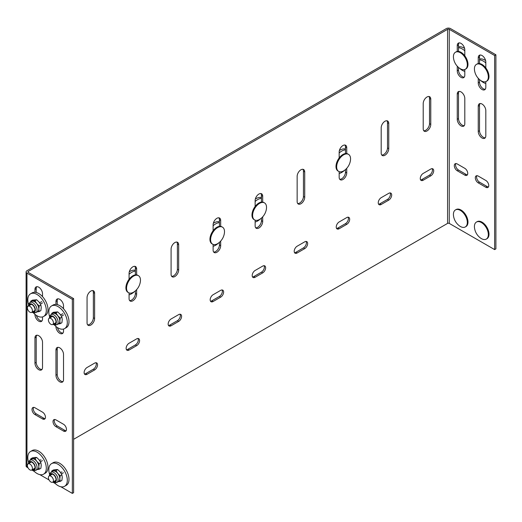 <?xml version="1.0" encoding="UTF-8"?>
<svg xmlns="http://www.w3.org/2000/svg" width="522" height="522" viewBox="0 0 522 522"><rect width="100%" height="100%" fill="white"/><g stroke="black" fill="none" stroke-linecap="round" stroke-linejoin="round"><path stroke-width="0.78" d="M494.641 55.521L494.641 249.601L495.9 248.87L495.9 54.797L494.641 55.521L449.259 29.323A1.188 0.685 0 0 0 447.576 29.323L28.234 271.427A1.188 0.685 0 0 0 27.881 271.916A1.188 0.685 0 0 0 28.234 272.399L73.609 298.604L72.349 299.328L72.349 493.407L60.82 486.745M495.9 54.797L450.519 28.593A2.969 1.716 0 0 0 446.317 28.593L26.968 270.703A2.969 1.716 0 0 0 26.1 271.916A2.969 1.716 0 0 0 26.968 273.13L72.349 299.328M26.1 271.916L26.1 465.996A2.969 1.716 0 0 0 26.968 467.203L28.031 467.816M494.641 249.601L449.259 223.396A1.188 0.685 0 0 0 447.576 223.396L73.609 439.309M42.517 412.139L34.954 407.767A4.156 2.401 -120 0 0 32.873 407.565A4.156 2.401 -120 0 0 32.233 410.899A4.156 2.401 -120 0 0 34.954 414.559L42.517 418.931A4.156 2.401 -120 0 0 44.598 419.133A4.156 2.401 -120 0 0 45.238 415.799A4.156 2.401 -120 0 0 42.517 412.139M34.954 337.904L34.954 363.129A5.35 3.086 -120 0 0 37.29 368.512A5.35 3.086 -120 0 0 41.408 369.948A5.35 3.086 -120 0 0 42.517 367.501L42.517 342.269A5.35 3.086 -120 0 0 40.181 336.886A5.35 3.086 -120 0 0 36.064 335.45A5.35 3.086 -120 0 0 34.954 337.904L36.214 337.173A5.35 3.086 60 0 1 36.768 335.222M42.517 296.627L42.517 293.749A5.35 3.086 -120 0 0 40.181 288.366A5.35 3.086 -120 0 0 36.064 286.937A5.35 3.086 -120 0 0 34.954 289.384L34.954 292.255M34.954 314.335L34.954 314.609A5.35 3.086 -120 0 0 37.29 319.993A5.35 3.086 -120 0 0 41.408 321.428A5.35 3.086 -120 0 0 42.517 318.981L42.517 316.913M31.796 469.989L34.302 471.438M39.809 474.615L49.042 479.946M52.807 482.119L55.306 483.568M63.527 308.756L63.527 305.879A5.35 3.086 -120 0 0 61.191 300.496A5.35 3.086 -120 0 0 57.068 299.06A5.35 3.086 -120 0 0 55.965 301.514L55.965 304.385M55.965 326.465L55.965 326.739A5.35 3.086 -120 0 0 58.301 332.123A5.35 3.086 -120 0 0 62.418 333.558A5.35 3.086 -120 0 0 63.527 331.111L63.527 329.043M63.527 354.399A5.35 3.086 -120 0 0 61.191 349.016A5.35 3.086 -120 0 0 57.068 347.58A5.35 3.086 -120 0 0 55.965 350.034L55.965 375.259A5.35 3.086 -120 0 0 58.301 380.642A5.35 3.086 -120 0 0 62.418 382.078A5.35 3.086 -120 0 0 63.527 379.631L63.527 354.399M63.527 431.061A4.156 2.401 -120 0 0 65.609 431.263A4.156 2.401 -120 0 0 66.242 427.929A4.156 2.401 -120 0 0 63.527 424.269L55.965 419.897A4.156 2.401 -120 0 0 53.883 419.695A4.156 2.401 -120 0 0 53.244 423.029A4.156 2.401 -120 0 0 55.965 426.689L63.527 431.061L64.787 430.33L57.224 425.965A4.156 2.401 60 0 1 54.614 419.499M73.609 298.604L73.609 492.677L72.349 493.407M45.127 418.598A4.156 2.401 60 0 1 43.776 418.2L36.214 413.835A4.156 2.401 60 0 1 33.604 407.369M41.962 369.452A5.35 3.086 60 0 1 38.145 367.325A5.35 3.086 60 0 1 36.214 362.405L36.214 337.173M36.214 292.457L36.214 288.653A5.35 3.086 60 0 1 36.768 286.702M41.962 320.932A5.35 3.086 60 0 1 36.423 315.438M57.224 304.587L57.224 300.783A5.35 3.086 60 0 1 57.779 298.832M62.973 333.062A5.35 3.086 60 0 1 57.433 327.568M62.973 381.582A5.35 3.086 60 0 1 59.156 379.455A5.35 3.086 60 0 1 57.224 374.535L57.224 349.303A5.35 3.086 60 0 1 57.779 347.352M66.137 430.728A4.156 2.401 60 0 1 64.787 430.33M430.774 175.849A4.156 2.401 120 0 0 433.488 172.182A4.156 2.401 120 0 0 432.849 168.854A4.156 2.401 120 0 0 430.774 169.056L423.205 173.421A4.156 2.401 120 0 0 420.491 177.088A4.156 2.401 120 0 0 421.13 180.423A4.156 2.401 120 0 0 423.205 180.214L430.774 175.849L429.508 175.124L421.946 179.49A4.156 2.401 -60 0 1 420.595 179.888M388.753 200.109A4.156 2.401 120 0 0 391.467 196.442A4.156 2.401 120 0 0 390.834 193.114A4.156 2.401 120 0 0 388.753 193.316L381.19 197.681A4.156 2.401 120 0 0 378.47 201.348A4.156 2.401 120 0 0 379.109 204.683A4.156 2.401 120 0 0 381.19 204.474L388.753 200.109L387.494 199.384L379.931 203.75A4.156 2.401 -60 0 1 378.574 204.148M346.732 224.369A4.156 2.401 120 0 0 349.453 220.702A4.156 2.401 120 0 0 348.813 217.367A4.156 2.401 120 0 0 346.732 217.576L339.169 221.941A4.156 2.401 120 0 0 336.455 225.608A4.156 2.401 120 0 0 337.088 228.943A4.156 2.401 120 0 0 339.169 228.734L346.732 224.369L345.473 223.644L337.91 228.01A4.156 2.401 -60 0 1 336.559 228.408M304.717 248.629A4.156 2.401 120 0 0 307.432 244.962A4.156 2.401 120 0 0 306.792 241.627A4.156 2.401 120 0 0 304.717 241.836L297.148 246.201A4.156 2.401 120 0 0 294.434 249.868A4.156 2.401 120 0 0 295.074 253.203A4.156 2.401 120 0 0 297.148 252.994L304.717 248.629L303.452 247.898L295.889 252.27A4.156 2.401 -60 0 1 294.538 252.668M94.619 369.922A4.156 2.401 120 0 0 97.34 366.261A4.156 2.401 120 0 0 96.7 362.927A4.156 2.401 120 0 0 94.619 363.129L87.057 367.501A4.156 2.401 120 0 0 84.342 371.162A4.156 2.401 120 0 0 84.975 374.496A4.156 2.401 120 0 0 87.057 374.294L94.619 369.922L93.36 369.198L85.797 373.563A4.156 2.401 -60 0 1 84.447 373.967M136.64 345.668A4.156 2.401 120 0 0 139.354 342.001A4.156 2.401 120 0 0 138.721 338.667A4.156 2.401 120 0 0 136.64 338.876L129.078 343.241A4.156 2.401 120 0 0 126.357 346.908A4.156 2.401 120 0 0 126.996 350.236A4.156 2.401 120 0 0 129.078 350.034L136.64 345.668L135.381 344.938L127.818 349.303A4.156 2.401 -60 0 1 126.461 349.707M178.661 321.408A4.156 2.401 120 0 0 181.375 317.741A4.156 2.401 120 0 0 180.736 314.407A4.156 2.401 120 0 0 178.661 314.616L171.092 318.981A4.156 2.401 120 0 0 168.378 322.648A4.156 2.401 120 0 0 169.017 325.976A4.156 2.401 120 0 0 171.092 325.774L178.661 321.408L177.395 320.678L169.833 325.043A4.156 2.401 -60 0 1 168.482 325.447M220.675 297.148A4.156 2.401 120 0 0 223.396 293.481A4.156 2.401 120 0 0 222.757 290.147A4.156 2.401 120 0 0 220.675 290.356L213.113 294.721A4.156 2.401 120 0 0 210.399 298.388A4.156 2.401 120 0 0 211.032 301.723A4.156 2.401 120 0 0 213.113 301.514L220.675 297.148L219.416 296.418L211.854 300.783A4.156 2.401 -60 0 1 210.503 301.187M94.619 293.266A5.35 3.086 120 0 0 93.51 290.819A5.35 3.086 120 0 0 89.392 292.248A5.35 3.086 120 0 0 87.057 297.631L87.057 322.864A5.35 3.086 120 0 0 88.166 325.31A5.35 3.086 120 0 0 92.283 323.875A5.35 3.086 120 0 0 94.619 318.492L94.619 293.266L93.36 292.535L93.36 317.767A5.35 3.086 -60 0 1 91.428 322.687A5.35 3.086 -60 0 1 87.611 324.815M136.64 274.879L136.64 269.006A5.35 3.086 120 0 0 135.531 266.559A5.35 3.086 120 0 0 131.413 267.988A5.35 3.086 120 0 0 129.078 273.371L129.078 279.25M129.078 292.927L129.078 298.604A5.35 3.086 120 0 0 130.187 301.05A5.35 3.086 120 0 0 134.304 299.615A5.35 3.086 120 0 0 136.64 294.238L136.64 289.612M178.661 244.746A5.35 3.086 120 0 0 177.552 242.299A5.35 3.086 120 0 0 173.428 243.728A5.35 3.086 120 0 0 171.092 249.111L171.092 274.344A5.35 3.086 120 0 0 172.201 276.79A5.35 3.086 120 0 0 176.325 275.355A5.35 3.086 120 0 0 178.661 269.978L178.661 244.746L177.395 244.015L177.395 269.248A5.35 3.086 -60 0 1 175.47 274.167A5.35 3.086 -60 0 1 171.647 276.295M220.675 226.365L220.675 220.486A5.35 3.086 120 0 0 219.566 218.039A5.35 3.086 120 0 0 215.449 219.468A5.35 3.086 120 0 0 213.113 224.852L213.113 230.731M213.113 244.407L213.113 250.084A5.35 3.086 120 0 0 214.222 252.531A5.35 3.086 120 0 0 218.34 251.102A5.35 3.086 120 0 0 220.675 245.718L220.675 241.092M430.774 99.187A5.35 3.086 120 0 0 429.665 96.74A5.35 3.086 120 0 0 425.541 98.175A5.35 3.086 120 0 0 423.205 103.558L423.205 128.784A5.35 3.086 120 0 0 424.314 131.237A5.35 3.086 120 0 0 428.438 129.802A5.35 3.086 120 0 0 430.774 124.419L430.774 99.187L429.508 98.462L429.508 123.694A5.35 3.086 -60 0 1 427.583 128.614A5.35 3.086 -60 0 1 423.76 130.741M388.753 123.446A5.35 3.086 120 0 0 387.644 121A5.35 3.086 120 0 0 383.52 122.435A5.35 3.086 120 0 0 381.19 127.818L381.19 153.044A5.35 3.086 120 0 0 382.293 155.497A5.35 3.086 120 0 0 386.417 154.062A5.35 3.086 120 0 0 388.753 148.679L388.753 123.446L387.494 122.722L387.494 147.954A5.35 3.086 -60 0 1 385.562 152.874A5.35 3.086 -60 0 1 381.739 155.001M346.732 153.585L346.732 147.706A5.35 3.086 120 0 0 345.623 145.26A5.35 3.086 120 0 0 341.505 146.695A5.35 3.086 120 0 0 339.169 152.078L339.169 157.951M339.169 171.627L339.169 177.304A5.35 3.086 120 0 0 340.279 179.751A5.35 3.086 120 0 0 344.396 178.322A5.35 3.086 120 0 0 346.732 172.939L346.732 168.319M304.717 171.966A5.35 3.086 120 0 0 303.608 169.519A5.35 3.086 120 0 0 299.484 170.955A5.35 3.086 120 0 0 297.148 176.332L297.148 201.564A5.35 3.086 120 0 0 298.258 204.011A5.35 3.086 120 0 0 302.382 202.582A5.35 3.086 120 0 0 304.717 197.199L304.717 171.966L303.452 171.242L303.452 196.468A5.35 3.086 -60 0 1 301.527 201.394A5.35 3.086 -60 0 1 297.703 203.521M262.697 272.889A4.156 2.401 120 0 0 265.411 269.221A4.156 2.401 120 0 0 264.778 265.887A4.156 2.401 120 0 0 262.697 266.096L255.134 270.461A4.156 2.401 120 0 0 252.413 274.128A4.156 2.401 120 0 0 253.053 277.463A4.156 2.401 120 0 0 255.134 277.254L262.697 272.889L261.437 272.158L253.875 276.529A4.156 2.401 -60 0 1 252.517 276.928M262.697 202.105L262.697 196.226A5.35 3.086 120 0 0 261.587 193.779A5.35 3.086 120 0 0 257.47 195.208A5.35 3.086 120 0 0 255.134 200.592L255.134 206.471M255.134 220.147L255.134 225.824A5.35 3.086 120 0 0 256.237 228.271A5.35 3.086 120 0 0 260.361 226.842A5.35 3.086 120 0 0 262.697 221.458L262.697 216.832M464.808 168.332L457.246 163.96A4.156 2.401 -120 0 0 455.164 163.758A4.156 2.401 -120 0 0 454.525 167.092A4.156 2.401 -120 0 0 457.246 170.753L464.808 175.124A4.156 2.401 -120 0 0 466.883 175.327A4.156 2.401 -120 0 0 467.523 171.992A4.156 2.401 -120 0 0 464.808 168.332M457.246 94.097L457.246 119.323A5.35 3.086 -120 0 0 459.575 124.706A5.35 3.086 -120 0 0 463.699 126.141A5.35 3.086 -120 0 0 464.808 123.694L464.808 98.462A5.35 3.086 -120 0 0 462.472 93.079A5.35 3.086 -120 0 0 458.349 91.65A5.35 3.086 -120 0 0 457.246 94.097L458.505 93.366L458.505 118.598A5.35 3.086 -120 0 0 460.43 123.518A5.35 3.086 -120 0 0 464.254 125.645M464.808 55.821L464.808 49.942A5.35 3.086 -120 0 0 462.472 44.559A5.35 3.086 -120 0 0 458.349 43.13A5.35 3.086 -120 0 0 457.246 45.577L457.246 51.45M457.246 66.183L457.246 70.803A5.35 3.086 -120 0 0 459.575 76.186A5.35 3.086 -120 0 0 463.699 77.621A5.35 3.086 -120 0 0 464.808 75.175L464.808 69.498M485.812 67.951L485.812 62.072A5.35 3.086 -120 0 0 483.483 56.689A5.35 3.086 -120 0 0 479.359 55.26A5.35 3.086 -120 0 0 478.25 57.707L478.25 63.58M478.25 78.313L478.25 82.933A5.35 3.086 -120 0 0 480.586 88.316A5.35 3.086 -120 0 0 484.71 89.751A5.35 3.086 -120 0 0 485.812 87.305L485.812 81.628M478.25 106.227L478.25 131.453A5.35 3.086 -120 0 0 480.586 136.836A5.35 3.086 -120 0 0 484.71 138.271A5.35 3.086 -120 0 0 485.812 135.824L485.812 110.592A5.35 3.086 -120 0 0 483.483 105.209A5.35 3.086 -120 0 0 479.359 103.774A5.35 3.086 -120 0 0 478.25 106.227L479.516 105.496L479.516 130.728A5.35 3.086 -120 0 0 481.441 135.648A5.35 3.086 -120 0 0 485.264 137.775M485.812 180.462L478.25 176.09A4.156 2.401 -120 0 0 476.175 175.888A4.156 2.401 -120 0 0 475.535 179.222A4.156 2.401 -120 0 0 478.25 182.883L485.812 187.254A4.156 2.401 -120 0 0 487.894 187.457A4.156 2.401 -120 0 0 488.533 184.122A4.156 2.401 -120 0 0 485.812 180.462M455.889 163.562A4.156 2.401 -120 0 0 458.505 170.028L466.068 174.394A4.156 2.401 -120 0 0 467.418 174.798M459.053 91.415A5.35 3.086 -120 0 0 458.505 93.366M459.053 42.895A5.35 3.086 -120 0 0 458.505 44.846L458.505 51.437M458.505 67.423L458.505 70.079A5.35 3.086 -120 0 0 460.43 74.998A5.35 3.086 -120 0 0 464.254 77.126M480.064 55.025A5.35 3.086 -120 0 0 479.516 56.976L479.516 63.567M479.516 79.553L479.516 82.208A5.35 3.086 -120 0 0 481.441 87.128A5.35 3.086 -120 0 0 485.264 89.255M480.064 103.545A5.35 3.086 -120 0 0 479.516 105.496M476.899 175.692A4.156 2.401 -120 0 0 479.516 182.158L487.078 186.524A4.156 2.401 -120 0 0 488.429 186.928M432.125 168.658A4.156 2.401 -60 0 1 429.508 175.124M390.104 192.918A4.156 2.401 -60 0 1 387.494 199.384M348.083 217.178A4.156 2.401 -60 0 1 345.473 223.644M306.068 241.438A4.156 2.401 -60 0 1 303.452 247.898M95.97 362.731A4.156 2.401 -60 0 1 93.36 369.198M137.991 338.471A4.156 2.401 -60 0 1 135.381 344.938M180.012 314.211A4.156 2.401 -60 0 1 177.395 320.678M222.026 289.951A4.156 2.401 -60 0 1 219.416 296.418M92.805 290.584A5.35 3.086 -60 0 1 93.36 292.535M134.826 266.324A5.35 3.086 -60 0 1 135.381 268.275L135.381 274.866M135.381 290.852L135.381 293.508A5.35 3.086 -60 0 1 133.449 298.427A5.35 3.086 -60 0 1 129.626 300.555M176.847 242.064A5.35 3.086 -60 0 1 177.395 244.015M218.862 217.804A5.35 3.086 -60 0 1 219.416 219.755L219.416 226.346M219.416 242.332L219.416 244.988A5.35 3.086 -60 0 1 217.485 249.907A5.35 3.086 -60 0 1 213.668 252.035M428.96 96.511A5.35 3.086 -60 0 1 429.508 98.462M386.939 120.765A5.35 3.086 -60 0 1 387.494 122.722M344.918 145.025A5.35 3.086 -60 0 1 345.473 146.982L345.473 153.566M345.473 169.559L345.473 172.208A5.35 3.086 -60 0 1 343.541 177.134A5.35 3.086 -60 0 1 339.724 179.261M302.904 169.285A5.35 3.086 -60 0 1 303.452 171.242M264.047 265.691A4.156 2.401 -60 0 1 261.437 272.158M260.883 193.545A5.35 3.086 -60 0 1 261.437 195.502L261.437 202.086M261.437 218.072L261.437 220.728A5.35 3.086 -60 0 1 259.506 225.654A5.35 3.086 -60 0 1 255.682 227.775M62.784 307.928A14.975 14.975 0 0 1 63.527 308.535A9.833 5.677 -120 0 0 62.784 307.928A9.833 5.677 -120 0 0 62.516 307.726M50.921 318.492A3.563 2.055 -120 0 0 49.14 318.316A3.563 2.055 -120 0 0 49.14 322.433A3.563 2.055 -120 0 0 52.702 324.495L52.702 324.495A3.563 2.055 -120 0 0 53.251 321.637A3.563 2.055 -120 0 0 50.921 318.492M41.773 295.798A14.975 14.975 0 0 1 42.517 296.405A9.833 5.677 -120 0 0 41.773 295.798A9.833 5.677 -120 0 0 41.506 295.596M29.911 306.362A3.563 2.055 -120 0 0 28.129 306.186A3.563 2.055 -120 0 0 28.129 310.303A3.563 2.055 -120 0 0 31.692 312.365L31.692 312.365A3.563 2.055 -120 0 0 32.24 309.507A3.563 2.055 -120 0 0 29.911 306.362M50.921 476.181A3.563 2.055 -120 0 0 49.14 476.005A3.563 2.055 -120 0 0 49.14 480.123A3.563 2.055 -120 0 0 52.702 482.178L52.702 482.178A3.563 2.055 -120 0 0 53.251 479.327A3.563 2.055 -120 0 0 50.921 476.181M29.911 464.051A3.563 2.055 -120 0 0 28.129 463.875A3.563 2.055 -120 0 0 28.129 467.993A3.563 2.055 -120 0 0 31.692 470.048L31.692 470.048A3.563 2.055 -120 0 0 32.24 467.197A3.563 2.055 -120 0 0 29.911 464.051M49.518 474.093A13.076 7.549 60 0 1 51.528 463.647A13.076 7.549 60 0 1 58.066 464.293A13.076 7.549 60 0 1 66.607 475.816A13.076 7.549 60 0 1 64.597 486.289A13.076 7.549 60 0 1 54.549 482.811M51.528 463.647L53.211 462.675A13.076 7.549 60 0 1 59.743 463.321A13.076 7.549 60 0 1 68.284 474.844A13.076 7.549 60 0 1 66.281 485.323L64.597 486.289M28.508 461.963A13.076 7.549 60 0 1 30.517 451.517A13.076 7.549 60 0 1 37.055 452.163A13.076 7.549 60 0 1 45.597 463.686A13.076 7.549 60 0 1 43.594 474.159A13.076 7.549 60 0 1 33.538 470.681M30.517 451.517L32.201 450.545A13.076 7.549 60 0 1 38.732 451.197A13.076 7.549 60 0 1 47.274 462.714A13.076 7.549 60 0 1 45.27 473.193L43.594 474.159M49.518 316.404A13.076 7.549 60 0 1 51.528 305.957A13.076 7.549 60 0 1 58.066 306.603A13.076 7.549 60 0 1 66.607 318.126A13.076 7.549 60 0 1 64.597 328.606A13.076 7.549 60 0 1 54.549 325.121M51.528 305.957L53.211 304.992A13.076 7.549 60 0 1 59.743 305.638A13.076 7.549 60 0 1 68.284 317.154A13.076 7.549 60 0 1 66.281 327.633L64.597 328.606M28.508 304.28A13.076 7.549 60 0 1 30.517 293.827A13.076 7.549 60 0 1 37.055 294.48A13.076 7.549 60 0 1 45.597 305.996A13.076 7.549 60 0 1 43.594 316.476A13.076 7.549 60 0 1 33.538 312.991M30.517 293.827L32.201 292.862A13.076 7.549 60 0 1 38.732 293.508A13.076 7.549 60 0 1 47.274 305.024A13.076 7.549 60 0 1 45.27 315.503L43.594 316.476M51.626 471.823L51.802 470.929L53.485 469.957L55.965 469.552L57.688 469.585L60.167 471.979L61.89 474.811L60.206 475.783L59.828 478.804L60.206 481.388L57.727 481.793M61.89 474.811L62.268 477.395L61.89 480.41L60.206 481.388M51.802 470.929L56.004 470.557L57.727 473.389L60.206 475.783M57.688 469.585L56.004 470.557M52.911 482.06L55.169 482.902L58.601 481.519A5.944 3.432 -120 0 0 59.828 478.804A5.944 3.432 -120 0 0 57.727 473.389A5.944 3.432 -120 0 0 53.525 470.961A5.944 3.432 -120 0 0 52.657 471.229L49.74 473.513L49.342 475.888M54.523 481.134A4.248 2.453 -120 0 0 55.534 481.225M51.378 474.028A4.248 2.453 -120 0 0 50.954 474.955M53.655 481.63A4.248 2.453 -120 0 0 55.143 481.558A4.248 2.453 -120 0 0 55.143 476.651A4.248 2.453 -120 0 0 50.902 474.204A4.248 2.453 -120 0 0 50.086 475.457M30.615 459.693L30.791 458.799L32.475 457.827L34.954 457.422L36.677 457.455L39.157 459.849L40.879 462.681L39.196 463.653L38.817 466.675L39.196 469.258L36.716 469.663M40.879 462.681L41.258 465.265L40.879 468.28L39.196 469.258M30.791 458.799L34.994 458.427L36.716 461.259L39.196 463.653M36.677 457.455L34.994 458.427M31.901 469.93L34.158 470.772L37.591 469.389A5.944 3.432 -120 0 0 38.817 466.675A5.944 3.432 -120 0 0 36.716 461.259A5.944 3.432 -120 0 0 32.514 458.831A5.944 3.432 -120 0 0 31.646 459.099L28.73 461.383L28.338 463.758M33.512 469.004A4.248 2.453 -120 0 0 34.524 469.095M30.367 461.898A4.248 2.453 -120 0 0 29.95 462.825M32.645 469.5A4.248 2.453 -120 0 0 34.132 469.428A4.248 2.453 -120 0 0 34.132 464.528A4.248 2.453 -120 0 0 29.891 462.074A4.248 2.453 -120 0 0 29.075 463.327M51.626 314.14L51.802 313.246L53.485 312.267L57.688 311.895L60.167 314.29L61.89 317.122L60.206 318.094L59.828 321.115L60.206 323.699L57.727 324.103M61.89 317.122L62.268 319.705L61.89 322.726L60.206 323.699M51.802 313.246L56.004 312.867L57.727 315.699L60.206 318.094M57.688 311.895L56.004 312.867M52.911 324.371L55.169 325.213L58.601 323.836A5.944 3.432 -120 0 0 59.828 321.115A5.944 3.432 -120 0 0 57.727 315.699A5.944 3.432 -120 0 0 53.525 313.272A5.944 3.432 -120 0 0 52.657 313.539L49.74 315.83L49.342 318.198M54.523 323.444A4.248 2.453 -120 0 0 55.534 323.542M51.378 316.345A4.248 2.453 -120 0 0 50.954 317.265M53.655 323.947A4.248 2.453 -120 0 0 55.143 323.868A4.248 2.453 -120 0 0 55.143 318.968A4.248 2.453 -120 0 0 50.902 316.515A4.248 2.453 -120 0 0 50.086 317.767M30.615 302.01L30.791 301.116L32.475 300.143L36.677 299.765L39.157 302.16L40.879 304.992L39.196 305.964L38.817 308.985L39.196 311.569L36.716 311.973M40.879 304.992L41.258 307.575L40.879 310.597L39.196 311.569M30.791 301.116L34.994 300.737L36.716 303.569L39.196 305.964M36.677 299.765L34.994 300.737M31.901 312.241L34.158 313.083L37.591 311.706A5.944 3.432 -120 0 0 38.817 308.985A5.944 3.432 -120 0 0 36.716 303.569A5.944 3.432 -120 0 0 32.514 301.142A5.944 3.432 -120 0 0 31.646 301.409L28.73 303.7L28.338 306.068M33.512 311.314A4.248 2.453 -120 0 0 34.524 311.412M30.367 304.215A4.248 2.453 -120 0 0 29.95 305.135M32.645 311.817A4.248 2.453 -120 0 0 34.132 311.738A4.248 2.453 -120 0 0 34.132 306.838A4.248 2.453 -120 0 0 29.891 304.385A4.248 2.453 -120 0 0 29.075 305.638M486.954 81.021L486.954 81.021A9.833 5.677 60 0 0 486.954 69.667A9.833 5.677 60 0 0 477.115 63.984L476.462 64.369A9.833 5.677 60 0 1 486.295 70.046A9.833 5.677 60 0 1 486.295 81.399L486.954 81.021L486.295 81.399A9.833 5.677 60 0 1 480.253 80.16A14.975 14.975 0 0 1 474.511 70.216A9.833 5.677 60 0 1 476.462 64.369M485.604 60.519A13.076 7.549 -120 0 0 479.516 59.038M480.521 80.362A13.076 7.549 -120 0 0 483.294 82.45A13.076 7.549 -120 0 0 485.812 83.5M485.812 62.96A13.076 7.549 -120 0 0 479.516 59.854M465.944 68.891L465.944 68.891A9.833 5.677 60 0 0 465.944 57.537A9.833 5.677 60 0 0 456.104 51.854L455.452 52.239A9.833 5.677 60 0 1 465.285 57.916A9.833 5.677 60 0 1 465.285 69.269L465.944 68.891L465.285 69.269A9.833 5.677 60 0 1 459.243 68.03A14.975 14.975 0 0 1 453.507 58.086A9.833 5.677 60 0 1 455.452 52.239M464.6 48.389A13.076 7.549 -120 0 0 458.505 46.908M459.517 68.232A13.076 7.549 -120 0 0 462.283 70.32A13.076 7.549 -120 0 0 464.808 71.37M464.808 50.83A13.076 7.549 -120 0 0 458.505 47.724M465.944 226.581L465.944 226.581A9.833 5.677 60 0 0 465.944 215.221A9.833 5.677 60 0 0 456.104 209.544L455.452 209.922A9.833 5.677 60 0 1 465.285 215.606A9.833 5.677 60 0 1 465.285 226.959L465.944 226.581L465.285 226.959A9.833 5.677 60 0 1 459.243 225.719A14.975 14.975 0 0 1 453.507 215.775A9.833 5.677 60 0 1 455.452 209.922M486.954 238.711L486.954 238.711A9.833 5.677 60 0 0 486.954 227.351A9.833 5.677 60 0 0 477.115 221.674L476.462 222.052A9.833 5.677 60 0 1 486.295 227.729A9.833 5.677 60 0 1 486.295 239.089L486.954 238.711L486.295 239.089A9.833 5.677 60 0 1 480.253 237.849A14.975 14.975 0 0 1 474.511 227.905A9.833 5.677 60 0 1 476.462 222.052M254.651 219.919L253.999 219.54A9.833 5.677 -60 0 1 253.999 208.187A9.833 5.677 -60 0 1 263.832 202.51L264.491 202.888A9.833 5.677 -60 0 1 266.435 208.741A14.975 14.975 0 0 1 260.693 218.679A9.833 5.677 -60 0 1 254.651 219.919A9.833 5.677 -60 0 1 254.651 208.565A9.833 5.677 -60 0 1 264.491 202.888M212.637 244.179L211.978 243.8A9.833 5.677 -60 0 1 211.978 232.447A9.833 5.677 -60 0 1 221.811 226.77L222.47 227.148A9.833 5.677 -60 0 1 224.414 232.995A14.975 14.975 0 0 1 218.672 242.939A9.833 5.677 -60 0 1 212.637 244.179A9.833 5.677 -60 0 1 212.637 232.825A9.833 5.677 -60 0 1 222.47 227.148M219.416 221.824A13.076 7.549 120 0 0 213.322 223.305M213.113 246.28A13.076 7.549 120 0 0 215.632 245.229A13.076 7.549 120 0 0 218.405 243.141M219.416 222.633A13.076 7.549 120 0 0 213.113 225.745M261.437 197.564A13.076 7.549 120 0 0 255.343 199.045M255.134 222.02A13.076 7.549 120 0 0 257.653 220.969A13.076 7.549 120 0 0 260.426 218.881M261.437 198.373A13.076 7.549 120 0 0 255.134 201.485M338.693 171.405L338.034 171.027A9.833 5.677 -60 0 1 338.034 159.667A9.833 5.677 -60 0 1 347.867 153.99L348.526 154.368A9.833 5.677 -60 0 1 350.471 160.221A14.975 14.975 0 0 1 344.729 170.165A9.833 5.677 -60 0 1 338.693 171.405A9.833 5.677 -60 0 1 338.693 160.045A9.833 5.677 -60 0 1 348.526 154.368M128.595 292.698L127.942 292.32A9.833 5.677 -60 0 1 127.942 280.966A9.833 5.677 -60 0 1 137.775 275.283L138.434 275.668A9.833 5.677 -60 0 1 140.379 281.515A14.975 14.975 0 0 1 134.637 291.459A9.833 5.677 -60 0 1 128.595 292.698A9.833 5.677 -60 0 1 128.595 281.345A9.833 5.677 -60 0 1 138.434 275.668M345.473 149.044A13.076 7.549 120 0 0 339.378 150.525M339.169 173.506A13.076 7.549 120 0 0 341.688 172.456A13.076 7.549 120 0 0 344.461 170.361M345.473 149.853A13.076 7.549 120 0 0 339.169 152.966M135.381 270.337A13.076 7.549 120 0 0 129.286 271.818M129.078 294.799A13.076 7.549 120 0 0 131.596 293.749A13.076 7.549 120 0 0 134.369 291.661M135.381 271.153A13.076 7.549 120 0 0 129.078 274.259M26.968 273.13L26.968 467.203M28.234 271.427L28.234 272.399M447.576 29.323L447.576 223.396M449.259 29.323L449.259 223.396M262.697 196.226L261.437 195.502M262.697 221.458L261.437 220.728M253.875 276.529L255.134 277.254M304.717 197.199L303.452 196.468M346.732 147.706L345.473 146.982M346.732 172.939L345.473 172.208M388.753 148.679L387.494 147.954M430.774 124.419L429.508 123.694M220.675 220.486L219.416 219.755M220.675 245.718L219.416 244.988M178.661 269.978L177.395 269.248M136.64 269.006L135.381 268.275M136.64 294.238L135.381 293.508M94.619 318.492L93.36 317.767M211.854 300.783L213.113 301.514M169.833 325.043L171.092 325.774M127.818 349.303L129.078 350.034M85.797 373.563L87.057 374.294M295.889 252.27L297.148 252.994M337.91 228.01L339.169 228.734M379.931 203.75L381.19 204.474M421.946 179.49L423.205 180.214M458.505 70.079L457.246 70.803M458.505 44.846L457.246 45.577M36.214 288.653L34.954 289.384M36.214 362.405L34.954 363.129M57.224 300.783L55.965 301.514M57.224 349.303L55.965 350.034M57.224 374.535L55.965 375.259M458.505 118.598L457.246 119.323M479.516 56.976L478.25 57.707M479.516 82.208L478.25 82.933M479.516 130.728L478.25 131.453M43.776 418.2L42.517 418.931M36.214 413.835L34.954 414.559M57.224 425.965L55.965 426.689M458.505 170.028L457.246 170.753M466.068 174.394L464.808 175.124M487.078 186.524L485.812 187.254M479.516 182.158L478.25 182.883M60.637 314.923L62.77 313.689M61.433 316.208L63.527 315.001M39.626 302.793L41.76 301.559M40.422 304.078L42.517 302.871M60.637 472.612L61.929 471.862M61.433 473.898L63.443 472.736M39.626 460.482L40.918 459.732M40.422 461.768L42.432 460.606M53.264 481.858A4.711 2.721 -120 0 0 56.356 479.711A4.711 2.721 -120 0 0 53.1 474.08A4.711 2.721 -120 0 0 49.694 475.679M56.859 482.524A5.944 3.432 -120 0 0 56.859 475.666A5.944 3.432 -120 0 0 50.921 472.234M32.253 469.728A4.711 2.721 -120 0 0 35.346 467.582A4.711 2.721 -120 0 0 32.09 461.95A4.711 2.721 -120 0 0 28.69 463.556M35.855 470.394A5.944 3.432 -120 0 0 35.855 463.536A5.944 3.432 -120 0 0 29.911 460.104M53.264 324.169A4.711 2.721 -120 0 0 56.356 322.022A4.711 2.721 -120 0 0 53.1 316.391A4.711 2.721 -120 0 0 49.694 317.996M56.859 324.834A5.944 3.432 -120 0 0 56.859 317.976A5.944 3.432 -120 0 0 50.921 314.544M32.253 312.039A4.711 2.721 -120 0 0 35.346 309.892A4.711 2.721 -120 0 0 32.09 304.261A4.711 2.721 -120 0 0 28.69 305.866M35.855 312.704A5.944 3.432 -120 0 0 35.855 305.846A5.944 3.432 -120 0 0 29.911 302.414M52.702 324.495L55.958 322.616M49.14 318.316L52.389 316.436M31.692 312.365L34.948 310.486M28.129 306.186L31.379 304.306M52.702 482.178L55.958 480.305M49.14 476.005L52.389 474.126M31.692 470.048L34.948 468.175M28.129 463.875L31.379 461.996"/></g></svg>
